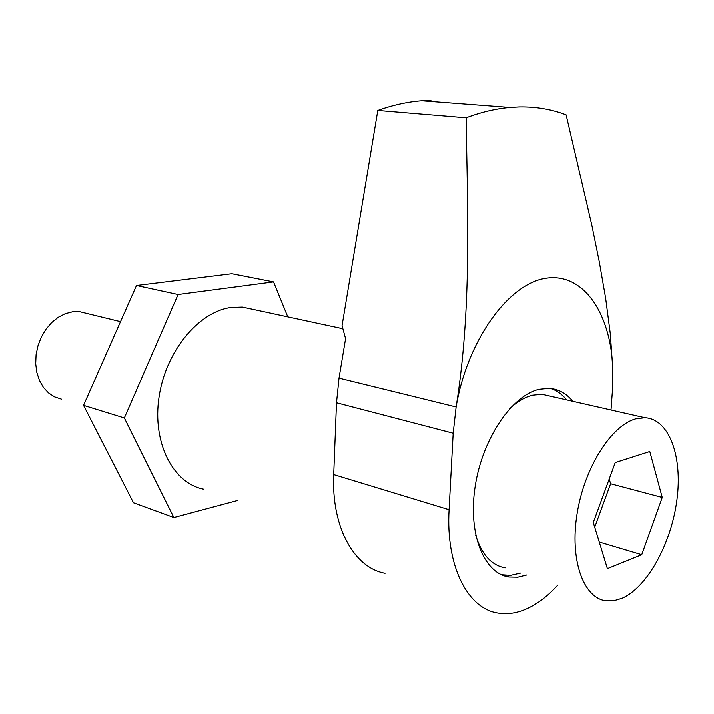 <?xml version="1.0" encoding="UTF-8"?>
<svg xmlns="http://www.w3.org/2000/svg" width="714" height="714" viewBox="0 0 714 714"><rect width="100%" height="100%" fill="white"/><g stroke="black" fill="none" stroke-linecap="round" stroke-linejoin="round"><path stroke-width="1.07" d="M611.014 409.97L612.344 391.691L612.799 369.031L610.327 333.947L605.65 298.273L599.349 262.145L591.924 225.669L566.131 114.829C551.529 109.233 535.857 106.591 519.114 106.904L509.983 107.412C495.935 108.626 481.316 112.08 466.117 117.765C467.581 212.156 471.829 309.546 456.13 406.935L453.185 433.175L449.097 509.689C445.75 565.693 467.367 608.283 497.479 613.005C506.404 614.602 515.606 613.451 525.058 609.56C536.5 604.749 547.415 596.601 557.812 585.123M572.78 401.259C566.264 393.307 558.384 388.996 549.146 388.327L539.097 389.291C511.858 395.467 482.637 438.387 475.274 485.752C467.661 533.135 483.556 573.342 508.966 577.055L517.784 577.242L526.861 575.002M566.72 399.885C562.177 394.342 556.902 390.54 550.887 388.478M203.66 489.152C172.958 483.226 152.136 442.644 159.035 397.038C165.648 351.422 198.563 311.732 231.077 307.475L242.412 307.109L254.113 309.635M385.078 573.315C354.099 567.907 331.296 527.111 333.706 474.542L336.49 402.732L339.016 378.152L345.576 338.677L342.042 325.754L377.795 110.411L466.117 117.765M430.944 100.299L421.671 100.736C407.399 101.834 392.771 105.065 377.795 110.411M612.799 369.031C611.014 313.723 583.704 272.561 546.174 278.237C508.779 283.351 467.313 340.159 456.13 406.935L339.016 378.152M501.496 574.788L510.528 575.395L520.908 573.056M86.028 313.259L79.932 311.768L72.525 311.813L65.224 313.705L58.164 317.346L51.64 322.621L45.946 329.297L41.323 337.115L37.994 345.728L36.084 354.76L35.7 363.828L36.842 372.529L39.457 380.5L43.411 387.381L48.543 392.914L54.612 396.859L61.35 399.09M287.787 316.9L273.533 281.923L231.809 273.757L136.499 285.529L178.098 294.534L273.533 281.923M237.173 500.55L173.868 517.498L124.343 417.922L178.098 294.534M124.343 417.922L83.547 405.302L136.499 285.529M173.868 517.498L133.482 502.727L83.547 405.302M550.833 396.261L542.087 394.271L532.501 395.181C524.781 397.118 517.132 401.661 509.537 408.81M475.765 535.473C481.709 554.573 491.5 565.381 505.128 567.898M635.656 418.841C611.175 425.473 584.382 467.697 577.099 513.634C569.585 559.589 583.222 598.002 605.927 600.858L613.844 600.777L622.028 598.332C647.509 587.185 671.365 543.292 676.943 499.8C682.736 456.282 669.223 418.904 644.92 417.69L635.656 418.841M641.743 554.724L607.391 568.674L593.28 522.496L615.227 462.529L649.794 451.453L662.244 497.417L641.743 554.724L599.269 542.078M609.221 478.951L610.604 483.699L662.244 497.417M610.604 483.699L594.717 527.182M336.49 402.732L453.185 433.175M333.706 474.542L449.097 509.689M342.898 328.779L242.412 307.109M502.977 575.073L508.966 577.055M421.671 100.736L509.983 107.412M79.932 311.768L120.523 321.666M542.087 394.271L644.92 417.69"/></g></svg>
